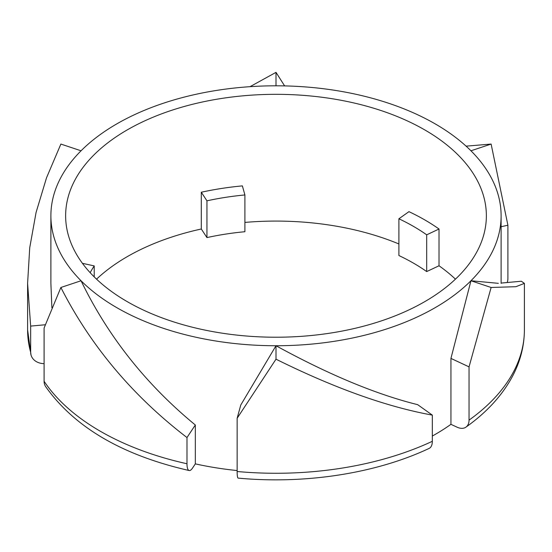 <?xml version="1.0" encoding="UTF-8"?>
<svg xmlns="http://www.w3.org/2000/svg" width="552" height="552" viewBox="0 0 552 552"><rect width="100%" height="100%" fill="white"/><g stroke="black" fill="none" stroke-linecap="round" stroke-linejoin="round"><path stroke-width="0.83" d="M127.25 301.654A210.367 121.454 180 0 1 65.633 215.77A210.367 121.454 180 0 1 205.434 101.361A210.367 121.454 180 0 1 439.019 139.014A210.367 121.454 180 0 1 486.367 215.77A210.367 121.454 180 0 1 356.502 327.978A210.367 121.454 180 0 1 127.25 301.654M439.019 265.774L426.689 271.577A194.449 112.263 0 0 0 398.896 255.535L398.896 218.778L408.956 211.657A210.367 121.454 180 0 1 439.019 229.011L439.019 265.774A210.367 121.454 0 0 1 455.448 279.153M398.896 243.963A210.367 121.454 0 0 0 244.909 222.415M201.301 192.234A210.367 121.454 180 0 1 242.369 185.886L244.909 194.953A194.449 112.263 0 0 0 206.952 200.825L201.301 192.234L201.301 228.997A210.367 121.454 0 0 0 96.552 279.153M237.139 470.552A225.112 129.968 180 0 1 195.325 463.873L192.544 468.055A15.525 4.54 -77.5 0 1 189.184 470.532A15.525 4.54 -77.5 0 1 186.983 463.749L186.983 437.55C132.632 395.853 90.597 345.828 60.879 287.482L81.047 280.754A225.112 129.968 0 0 0 276 345.738A225.112 129.968 0 0 0 470.953 280.754A225.112 129.968 0 0 0 501.112 215.77A225.112 129.968 0 0 0 470.953 150.793A225.112 129.968 0 0 0 276 85.808A225.112 129.968 0 0 0 81.047 150.793L60.879 144.065L46.52 177.799L36.073 212.458L29.725 247.758L27.6 283.376L30.657 326.094L45.257 324.762M501.112 283.079L521.343 281.23L524.4 283.383L515.927 286.695L491.121 287.482L469.041 366.873L469.041 420.113A15.525 9.853 54.5 0 1 465.991 427.11A15.525 9.853 54.5 0 1 456.98 427.144L450.943 424.329A225.112 129.968 180 0 1 432.326 436.052M244.909 194.953L244.909 231.716A194.449 112.263 0 0 0 206.952 237.588L201.301 228.997M94.219 276.904L94.219 265.905L82.427 263.318M426.689 271.577L426.689 234.821L439.019 229.011M94.219 265.905A194.449 112.263 0 0 0 90.176 272.702M206.952 237.588L206.952 200.825M426.689 234.821A194.449 112.263 0 0 0 398.896 218.778M250.028 86.671L276 72.36L276 85.808M276 72.36L284.625 85.898M466.088 146.156L491.121 144.065L470.953 150.793M491.121 144.065L507.902 225.223L501.112 226.727M491.121 287.482L470.953 280.754L498.339 283.328M469.041 366.873L450.943 358.407L470.953 280.754M432.326 415.111C386.545 406.789 334.436 388.146 276 359.186L276 345.738C328.957 374.732 376.181 394.376 417.671 404.664L432.326 415.111L432.326 441.31A248.4 143.41 180 0 1 237.139 471.505A15.525 1.98 95.2 0 0 238.153 478.115C305.09 484.394 375.891 473.506 429.125 448.41A15.525 7.976 -115.1 0 0 432.326 441.31M276 359.186L237.139 418.264L240.782 404.989L276 345.738M195.325 463.873L195.325 424.999C146.073 384.461 107.978 336.382 81.047 280.754A225.112 129.968 0 0 1 50.887 215.77A225.112 129.968 0 0 1 81.047 150.793M195.325 424.999L186.983 437.55M60.879 287.482L44.098 328.012L44.098 381.253A15.525 11.833 146.4 0 0 45.664 386.635C74.541 427.345 122.378 455.31 189.184 470.532M51.881 307.733L50.887 283.376L50.887 215.77M507.902 225.223L507.902 278.463A15.525 11.833 -33.6 0 1 507.198 282.52M450.943 424.329L450.943 358.407M237.139 418.264L237.139 471.505M44.098 363.644A15.525 12.523 -15.3 0 1 31.022 354.998A15.525 12.523 -15.3 0 1 30.657 352.293L30.657 326.094M524.4 283.376L524.4 329.861A248.4 143.41 180 0 1 469.041 420.113M186.983 463.749A248.4 143.41 180 0 1 44.098 381.253M30.657 352.293A248.4 143.41 180 0 1 27.6 329.861L27.6 283.376M501.112 283.376L501.112 215.77M524.4 329.861C524.338 345.787 520.426 361.153 512.67 375.953C502.423 395.218 486.864 412.268 465.991 427.11M31.022 354.998L27.6 329.861"/></g></svg>
